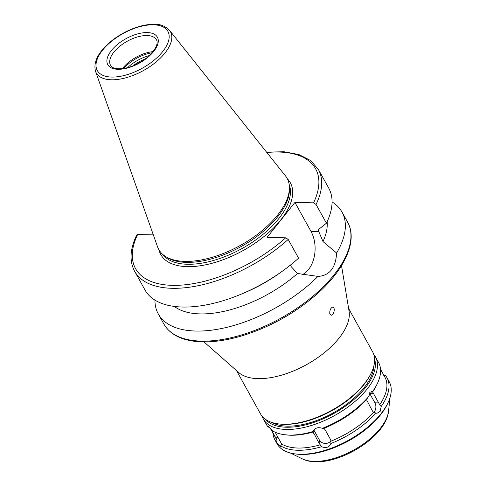 <?xml version="1.0" encoding="UTF-8"?>
<svg xmlns="http://www.w3.org/2000/svg" width="486" height="486" viewBox="0 0 486 486"><rect width="100%" height="100%" fill="white"/><g stroke="black" fill="none" stroke-linecap="round" stroke-linejoin="round"><path stroke-width="0.73" d="M329.806 313.938C329.557 310.329 330.565 308.015 332.825 306.982C334.733 308.148 334.751 310.603 332.867 314.345L331.197 315.347L329.806 313.938M153.333 234.884L137.611 234.538L136.73 234.975C129.975 248.972 129.264 261.055 134.592 271.218L144.974 289.948A105.043 51.583 151 0 0 241.384 294.085A105.043 51.583 151 0 0 281.145 272.045A105.043 51.583 151 0 0 298.58 258.169L288.198 239.44L285.689 237.806L267.081 237.393L294.935 202.437L313.549 202.844L316.052 204.485L326.434 223.208L318.051 229.872L322.996 241.536L336.598 253.036C335.777 267.865 329.563 275.659 317.959 276.431A105.043 51.583 151 0 1 226.02 327.534A105.043 51.583 151 0 1 158.284 313.956A105.043 51.583 151 0 1 154.943 300.117M332.066 201.933A105.043 51.583 151 0 1 342.035 212.103A105.043 51.583 151 0 1 336.598 253.036M318.251 276.437L297.541 273.484A89.29 43.843 151 0 1 174.371 306.429M327.127 221.756A89.29 43.843 151 0 1 322.996 241.536M266.541 152.124L283.982 151.747L298.86 154.536L310.524 160.465L318.342 169.365L328.724 188.094A105.043 51.583 151 0 1 326.434 223.208M302.492 274.572A26.997 17.994 91.3 0 0 311.04 231.488L294.935 202.437M297.541 273.484L291.187 266.626L290.361 265.131M281.145 272.045L278.338 274.025A89.29 43.843 151 0 1 244.543 292.754L241.384 294.085M383.047 373.843L384.408 375.241M381.188 406.515L380.161 411.332L376.911 413.325L373.588 412.444L372.489 411.077L366.487 399.638L371.863 391.121L372.762 391.303L372.616 391.947L379.718 404.753L381.188 406.515A64.079 31.462 151 0 0 386.99 377.713A64.079 31.462 151 0 0 385.27 375.216L383.569 375.21M269.05 427.109L268.193 427.127L268.102 426.508M373.758 354.44A64.079 31.462 151 0 1 375.453 356.9A64.079 31.462 151 0 1 334.666 415.487A64.079 31.462 151 0 1 263.369 419.035L266.474 424.636A64.079 31.462 151 0 0 268.193 427.127C267.841 425.797 269.165 426.945 272.16 430.59A64.079 31.462 151 0 0 284.82 434.739A64.079 31.462 151 0 0 313.154 431.495C314.758 427.953 317.844 426.896 322.406 428.324L323.937 428.33L325.152 429.8L330.474 439.405L331.033 441.136L330.832 443.53C329.192 447.369 326.106 448.426 321.586 446.701L319.089 443.305L313.203 432.005A62.5 30.691 151 0 1 286.412 434.927L284.82 434.739M275.191 432.23L281.594 443.961L280.471 446.561L276.619 442.339L276.99 439.945L270.957 429.114M313.877 429.964A6.3 5.164 -172.6 0 0 314.169 430.596L319.49 440.201A6.3 5.164 -172.6 0 0 325.255 443.426A6.3 5.164 -172.6 0 0 330.936 440.583M263.369 419.035A64.079 31.462 151 0 1 262.173 416.289M367.477 397.937A64.079 31.462 151 0 1 322.406 428.324M375.453 356.9L378.558 362.501A64.079 31.462 151 0 1 377.409 383.424A64.079 31.462 151 0 1 372.762 391.303M366.487 399.638A62.5 30.691 151 0 1 323.937 428.33M373.588 412.444A62.5 30.691 151 0 1 331.033 441.136M320.298 444.812A62.5 30.691 151 0 1 281.594 443.961M276.99 439.945A62.5 30.691 151 0 1 275.617 437.88L270.416 428.5M375.909 413.143A64.079 31.462 151 0 1 330.832 443.53M321.586 446.701A64.079 31.462 151 0 1 280.586 445.796M276.619 442.339A64.079 31.462 151 0 1 274.9 439.842A64.079 31.462 151 0 1 272.919 433.014M373.6 412.45A6.3 4.204 91.3 0 0 374.919 402.827L369.597 393.223A6.3 4.204 91.3 0 0 369.19 392.591M386.99 377.713L389.207 381.71A64.079 31.462 151 0 1 388.053 402.633A64.079 31.462 151 0 1 295.47 453.948A64.079 31.462 151 0 1 277.117 443.846L274.9 439.842M341.524 265.629L349.076 311.289A64.079 31.462 151 0 1 306.496 364.664A64.079 31.462 151 0 1 238.662 372.489L203.944 341.889M348.608 308.47L372.568 351.7A64.079 31.462 151 0 1 371.419 372.616A64.079 31.462 151 0 1 278.83 423.938A64.079 31.462 151 0 1 260.484 413.829L236.518 370.599M371.419 372.616L370.964 373.582A63.028 30.946 151 0 1 279.893 424.059L278.83 423.938M373.862 365.849A60.823 29.865 151 0 1 333.226 412.887A60.823 29.865 151 0 1 271.796 422.425M374.591 359.203A62.5 30.691 151 0 1 333.627 413.61A62.5 30.691 151 0 1 265.775 419.521M377.409 383.424L376.723 384.869A62.5 30.691 151 0 1 372.616 391.947M380.544 369.336L384.942 377.276A62.5 30.691 151 0 1 379.718 404.753M388.053 402.633L387.372 404.079A62.5 30.691 151 0 1 297.061 454.137L295.47 453.948M132.775 65.92A25.211 12.381 151 0 1 145.199 59.037M127.654 67.615A26.681 13.104 151 0 1 149.348 55.586M123.851 68.429A26.681 13.104 151 0 1 152.057 52.792M122.375 68.629A26.262 12.897 151 0 1 153.011 51.65M169.517 30.296L285.44 175.847A73.374 36.031 151 0 1 289.425 187.851A73.374 36.031 151 0 1 240.388 245.4A73.374 36.031 151 0 1 165.592 256.493A73.374 36.031 151 0 1 157.525 246.748L95.523 71.314C93.269 62.585 97.674 53.235 108.736 43.272C115.893 37.003 124.064 32.076 133.261 28.504C140.885 25.6 147.914 24.203 154.354 24.3C159.937 23.978 164.991 25.977 169.517 30.296A42.446 20.843 151 0 1 143.455 70.537A42.446 20.843 151 0 1 95.523 71.314M289.425 187.851L289.425 189.838A72.378 35.539 151 0 1 241.05 246.602A72.378 35.539 151 0 1 167.275 257.544L165.592 256.493M342.035 212.103L347.624 222.187A105.043 51.583 151 0 1 280.756 318.227A105.043 51.583 151 0 1 163.873 324.041L158.284 313.956M266.857 152.513A102.947 50.55 151 0 1 313.549 202.844M318.342 169.365A105.043 51.583 151 0 1 316.052 204.485M311.04 231.488L319.041 231.664M288.198 239.44A105.043 51.583 151 0 1 134.592 271.218M277.828 436.963L275.993 438.202M314.169 430.596L313.762 433.7M319.49 440.201L319.089 443.305M374.919 402.827L378.989 402.918M369.597 393.223L373.667 393.314M287.341 178.787A74.054 36.365 151 0 1 243.207 250.497A74.054 36.365 151 0 1 159.007 249.925M289.17 184.449A72.378 35.539 151 0 1 242.101 248.492A72.378 35.539 151 0 1 162.84 254.47M285.689 237.806A102.947 50.55 151 0 1 172.469 285.343A102.947 50.55 151 0 1 137.611 234.538M389.972 397.767L388.575 410.956A52.19 25.63 151 0 1 353.796 450A52.19 25.63 151 0 1 302.249 458.802L290.33 453.001M147.027 35.533A26.262 12.897 151 0 1 156.449 39.803C158.084 42.513 156.79 46.638 152.58 52.178C149.166 56.242 144.676 59.827 139.093 62.943C126.506 70.294 112.193 70.148 110.51 65.27A26.262 12.897 151 0 1 119.732 46.304A26.262 12.897 151 0 1 147.027 35.533M147.222 32.574A28.364 13.93 151 0 1 143.583 60.519A28.364 13.93 151 0 1 106.969 59.717A28.364 13.93 151 0 1 147.222 32.574M153.418 24.798A40.368 19.823 151 0 1 148.236 64.577A40.368 19.823 151 0 1 96.125 63.429A40.368 19.823 151 0 1 153.418 24.798M347.624 222.187C357.982 240.345 345.109 269.092 317.334 293.726C294.692 313.561 268.977 327.783 240.175 336.385C223.937 341.008 209.345 342.715 196.387 341.506C180.604 339.908 169.76 334.089 163.873 324.041M388.575 410.956C386.17 439.739 328.184 472.058 302.249 458.802"/></g></svg>
